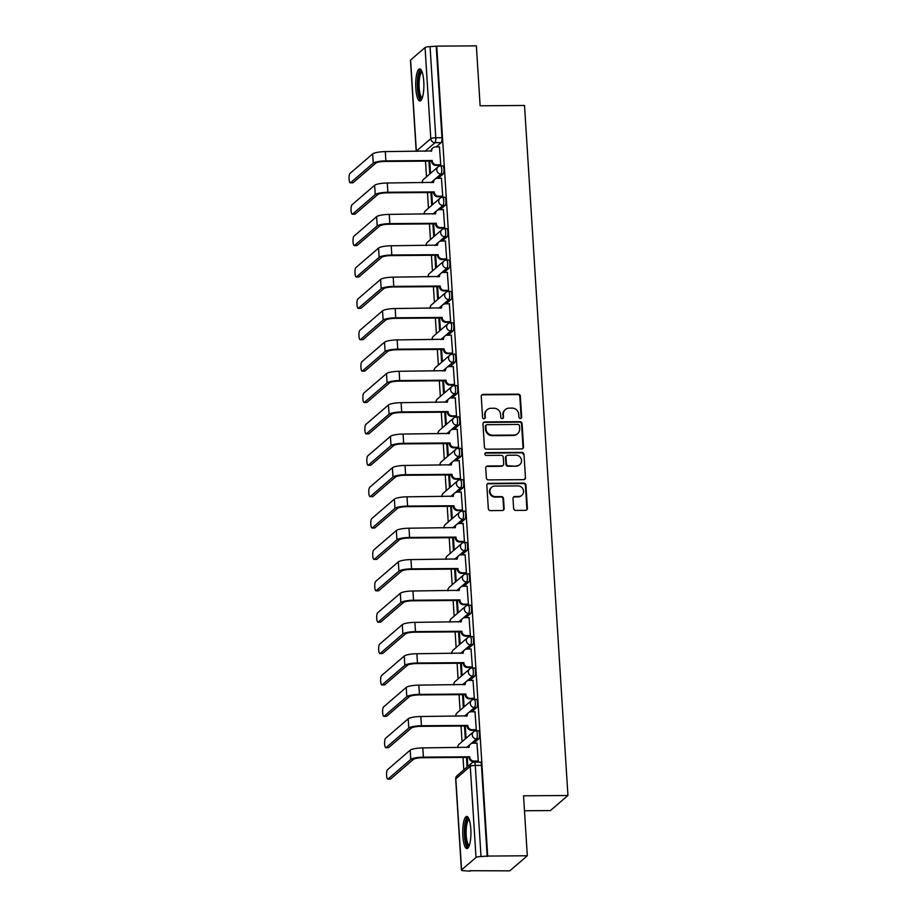 <?xml version="1.0" encoding="UTF-8"?>
<svg xmlns="http://www.w3.org/2000/svg" width="917" height="917" viewBox="0 0 917 917"><rect width="100%" height="100%" fill="white"/><g stroke="black" fill="none" stroke-linecap="round" stroke-linejoin="round"><path stroke-width="1.38" d="M520.375 418.461A1.41 1.341 49.3 0 0 521.658 417.075L520.34 396.098A2.017 1.914 49.3 0 0 518.254 394.138L483.076 394.402A2.017 1.914 49.3 0 0 481.253 396.396L482.571 417.373A1.41 1.341 49.3 0 0 484.864 418.439A1.41 1.341 49.3 0 0 485.311 417.35L485.139 414.633A6.465 6.11 49.3 0 1 490.996 408.271L493.919 408.248A6.465 6.11 49.3 0 1 500.579 414.518L500.751 417.235A1.41 1.341 49.3 0 0 503.032 418.29A1.41 1.341 49.3 0 0 503.479 417.212L503.307 414.495A6.465 6.11 49.3 0 1 509.164 408.134L512.099 408.111A6.465 6.11 49.3 0 1 518.747 414.381L518.919 417.097A1.41 1.341 49.3 0 0 520.375 418.461M520.925 418.347A1.41 1.341 49.3 0 0 521.143 417.51L519.824 396.534A2.017 1.914 49.3 0 0 517.75 394.574L482.571 394.837A2.017 1.914 49.3 0 0 481.654 395.089M484.577 418.622A1.41 1.341 49.3 0 0 484.795 417.785L485.139 414.633M502.757 418.484A1.41 1.341 49.3 0 0 502.975 417.648L503.307 414.495M423.769 81.521A16.059 4.104 -90.4 0 0 419.665 68.89A16.059 4.104 -90.4 0 0 415.802 88.376A16.059 4.104 -90.4 0 0 419.917 101.008A16.059 4.104 -90.4 0 0 423.769 81.521M470.811 829.071A16.059 4.104 -90.4 0 0 466.696 816.439A16.059 4.104 -90.4 0 0 462.844 835.937A16.059 4.104 -90.4 0 0 466.948 848.569A16.059 4.104 -90.4 0 0 470.811 829.071M513.623 508.454A2.017 1.914 49.3 0 0 515.698 510.414L525.567 510.345A2.017 1.914 49.3 0 0 527.401 508.35L525.934 485.047A2.017 1.914 49.3 0 0 523.859 483.087L488.681 483.362A2.017 1.914 49.3 0 0 486.847 485.345L488.314 508.648A2.017 1.914 49.3 0 0 490.389 510.609L502.31 510.517A2.017 1.914 49.3 0 0 504.144 508.534L503.513 498.561A2.017 1.914 49.3 0 0 501.439 496.601L495.524 496.647A5.41 5.112 49.3 0 1 491.661 487.259A5.41 5.112 49.3 0 1 494.859 486.079L518.013 485.907A5.41 5.112 49.3 0 1 521.876 495.283A5.41 5.112 49.3 0 1 518.678 496.464L514.827 496.498A2.017 1.914 49.3 0 0 512.993 498.481L513.623 508.454M436.744 46.148L476.359 45.85L480.13 105.799L524.524 105.466L567.944 795.486L523.538 795.818L527.309 855.767L487.695 856.065L436.744 46.148L430.062 46.641L435.793 137.768A4.115 1.055 89.6 0 1 435.025 142.674L424.984 151.316M521.704 448.929A2.017 1.914 49.3 0 0 523.538 446.946L522.071 423.643A2.017 1.914 49.3 0 0 519.985 421.682L484.818 421.946A2.017 1.914 49.3 0 0 482.984 423.941L484.451 447.232A2.017 1.914 49.3 0 0 486.526 449.192L521.704 448.929M523.997 454.351L525.464 477.642A2.017 1.914 49.3 0 1 523.641 479.637L488.463 479.9A2.017 1.914 49.3 0 1 486.377 477.94L485.758 467.968A2.017 1.914 49.3 0 1 487.58 465.985L501.851 465.87A2.017 1.914 49.3 0 0 503.685 463.887L503.261 457.274A2.017 1.914 49.3 0 0 501.186 455.313L486.331 455.417A1.41 1.341 49.3 0 1 485.322 452.964A1.41 1.341 49.3 0 1 486.159 452.654L521.922 452.39A2.017 1.914 49.3 0 1 523.997 454.351L525.464 477.642M527.309 855.767L509.795 870.852L470.157 870.714M425.511 161.14L426.497 176.821M427.482 192.524L428.468 208.205M429.454 223.908L430.44 239.578M431.437 255.281L432.423 270.962M433.409 286.666L434.394 302.346M435.38 318.05L436.366 333.731M437.352 349.434L438.337 365.115M439.335 380.819L440.32 396.499M441.306 412.203L442.292 427.884M443.278 443.587L444.264 459.257M445.249 474.972L446.235 490.641M447.232 506.344L448.218 522.025M449.204 537.729L450.19 553.409M451.175 569.113L452.161 584.794M453.147 600.497L454.133 616.178M455.13 631.882L456.116 647.562M457.102 663.266L458.087 678.947M459.073 694.65L460.059 710.32M461.045 726.035L462.042 741.704M463.028 757.408L463.807 769.867M524.478 810.754L550.429 810.559L567.944 795.486M487.695 856.065L481.012 856.558A4.115 0.848 176.4 0 0 476.015 857.464L461.56 869.912A4.115 0.848 176.4 0 0 461.434 870.141A4.115 0.848 176.4 0 0 464.518 870.76L470.18 871.15M436.228 46.595L441.96 137.722A4.115 1.055 89.6 0 1 441.192 142.628L436.228 146.903M410.598 59.995L416.341 151.122A4.115 0.848 176.4 0 0 416.203 151.351L410.472 60.213A4.115 0.848 -3.6 0 1 410.598 59.995L425.052 47.546A4.115 0.848 -3.6 0 1 430.062 46.641M439.988 165.358L440.756 164.842L439.449 146.88M441.96 196.742L442.739 196.227L441.432 178.265M443.931 228.127L444.711 227.611L443.404 209.649M445.914 259.5L446.682 258.984L445.375 241.033M447.886 290.884L448.654 290.368L447.347 272.406M449.857 322.268L450.637 321.752L449.33 303.791M451.829 353.653L452.608 353.137L451.302 335.175M453.812 385.037L454.58 384.521L453.273 366.559M455.783 416.421L456.551 415.905L455.245 397.944M457.755 447.805L458.534 447.29L457.228 429.328M459.726 479.178L460.506 478.674L459.199 460.712M461.709 510.563L462.477 510.047L461.171 492.097M463.681 541.947L464.449 541.431L463.142 523.469M465.653 573.331L466.432 572.816L465.125 554.854M467.624 604.716L468.404 604.2L467.097 586.238M469.607 636.1L470.375 635.584L469.068 617.622M471.579 667.484L472.347 666.968L471.04 649.007M473.55 698.869L474.33 698.353L473.023 680.391M475.522 730.241L476.301 729.726L474.995 711.775M477.505 761.626L478.273 761.11L476.966 743.16M476.015 730.872A4.115 1.055 89.6 0 1 476.232 730.769L478.422 730.757A4.115 1.055 -90.4 0 1 479.499 734.425A4.115 1.055 -90.4 0 1 478.708 738.896L473.734 743.183M474.043 699.488A4.115 1.055 89.6 0 1 474.261 699.396L476.45 699.373A4.115 1.055 -90.4 0 1 477.528 703.041A4.115 1.055 -90.4 0 1 476.737 707.511L471.762 711.798M472.06 668.103A4.115 1.055 89.6 0 1 472.289 668.012L474.479 667.989A4.115 1.055 -90.4 0 1 475.545 671.668A4.115 1.055 -90.4 0 1 474.754 676.138L469.791 680.414M470.089 636.719A4.115 1.055 89.6 0 1 470.306 636.627L472.496 636.604A4.115 1.055 -90.4 0 1 473.573 640.284A4.115 1.055 -90.4 0 1 472.782 644.754L467.819 649.03M468.117 605.335A4.115 1.055 89.6 0 1 468.335 605.243L470.524 605.22A4.115 1.055 -90.4 0 1 471.602 608.899A4.115 1.055 -90.4 0 1 470.811 613.37L465.836 617.645M466.145 573.95A4.115 1.055 89.6 0 1 466.363 573.859L468.553 573.847A4.115 1.055 -90.4 0 1 469.63 577.515A4.115 1.055 -90.4 0 1 468.839 581.986L463.864 586.261M464.162 542.566A4.115 1.055 89.6 0 1 464.392 542.474L466.581 542.463A4.115 1.055 -90.4 0 1 467.647 546.131A4.115 1.055 -90.4 0 1 466.856 550.601L461.893 554.877M462.191 511.193A4.115 1.055 89.6 0 1 462.409 511.09L464.598 511.078A4.115 1.055 -90.4 0 1 465.676 514.746A4.115 1.055 -90.4 0 1 464.885 519.217L459.921 523.504M460.219 479.809A4.115 1.055 89.6 0 1 460.437 479.706L462.627 479.694A4.115 1.055 -90.4 0 1 463.704 483.362A4.115 1.055 -90.4 0 1 462.913 487.833L457.938 492.12M458.236 448.424A4.115 1.055 89.6 0 1 458.466 448.333L460.655 448.31A4.115 1.055 -90.4 0 1 461.732 451.978A4.115 1.055 -90.4 0 1 460.942 456.448L455.967 460.735M456.265 417.04A4.115 1.055 89.6 0 1 456.494 416.948L458.683 416.926A4.115 1.055 -90.4 0 1 459.749 420.605A4.115 1.055 -90.4 0 1 458.958 425.075L453.995 429.351M454.293 385.656A4.115 1.055 89.6 0 1 454.511 385.564L456.7 385.541A4.115 1.055 -90.4 0 1 457.778 389.221A4.115 1.055 -90.4 0 1 456.987 393.691L452.024 397.967M452.322 354.271A4.115 1.055 89.6 0 1 452.54 354.18L454.729 354.157A4.115 1.055 -90.4 0 1 455.806 357.836A4.115 1.055 -90.4 0 1 455.015 362.307L450.041 366.582M450.339 322.887A4.115 1.055 89.6 0 1 450.568 322.795L452.757 322.784A4.115 1.055 -90.4 0 1 453.835 326.452A4.115 1.055 -90.4 0 1 453.044 330.922L448.069 335.198M448.367 291.503A4.115 1.055 89.6 0 1 448.596 291.411L450.786 291.4A4.115 1.055 -90.4 0 1 451.852 295.068A4.115 1.055 -90.4 0 1 451.061 299.538L446.098 303.814M446.396 260.13A4.115 1.055 89.6 0 1 446.613 260.027L448.803 260.015A4.115 1.055 -90.4 0 1 449.88 263.683A4.115 1.055 -90.4 0 1 449.089 268.154L444.126 272.441M444.424 228.746A4.115 1.055 89.6 0 1 444.642 228.642L446.831 228.631A4.115 1.055 -90.4 0 1 447.909 232.299A4.115 1.055 -90.4 0 1 447.118 236.769L442.143 241.056M442.441 197.361A4.115 1.055 89.6 0 1 442.67 197.27L444.86 197.247A4.115 1.055 -90.4 0 1 445.937 200.926A4.115 1.055 -90.4 0 1 445.146 205.385L440.171 209.672M440.469 165.977A4.115 1.055 89.6 0 1 440.699 165.885L442.888 165.862A4.115 1.055 -90.4 0 1 443.954 169.542A4.115 1.055 -90.4 0 1 443.163 174.012L438.2 178.288M466.466 757.385L467.074 767.059M428.95 161.117L429.764 174.001M430.933 192.49L431.735 205.385M432.904 223.874L433.718 236.769M434.876 255.258L435.69 268.154M436.847 286.643L437.661 299.538M438.83 318.027L439.633 330.922M440.802 349.411L441.616 362.295M442.773 380.796L443.587 393.68M444.745 412.18L445.559 425.064M446.728 443.553L447.53 456.448M448.7 474.937L449.513 487.833M450.671 506.322L451.485 519.217M452.643 537.706L453.457 550.601M454.626 569.09L455.428 581.986M456.597 600.475L457.411 613.358M458.569 631.859L459.383 644.743M460.54 663.243L461.354 676.127M462.523 694.616L463.326 707.511M464.495 726L465.309 738.896M430.532 173.347L429.764 161.105M487.179 856.512L481.448 765.374A4.115 1.055 -90.4 0 0 480.393 762.142L474.227 762.187A4.115 1.055 89.6 0 1 475.281 765.431L481.012 856.558M432.503 204.732L431.735 192.49M434.475 236.105L433.707 223.874M436.458 267.489L435.678 255.258M438.429 298.873L437.661 286.643M440.401 330.258L439.633 318.016M442.372 361.642L441.604 349.4M444.355 393.026L443.576 380.784M446.327 424.411L445.559 412.169M448.298 455.783L447.53 443.553M450.27 487.168L449.502 474.937M452.253 518.552L451.485 506.322M454.224 549.936L453.457 537.694M456.196 581.321L455.428 569.079M458.168 612.705L457.4 600.463M460.151 644.089L459.383 631.847M462.122 675.474L461.354 663.232M464.094 706.847L463.326 694.616M466.065 738.231L465.297 726M467.842 766.394L467.28 757.385M505.347 409.544L504.831 409.991A6.465 6.11 49.3 0 0 502.803 414.931M487.168 409.681L486.663 410.128A6.465 6.11 49.3 0 0 484.623 415.08M522.621 448.688A2.017 1.914 49.3 0 0 523.022 447.381L521.555 424.078A2.017 1.914 49.3 0 0 519.481 422.118L484.302 422.382A2.017 1.914 49.3 0 0 483.385 422.634M519.469 425.832A1.41 1.341 49.3 0 0 518.013 424.456L487.133 424.697A1.41 1.341 49.3 0 0 485.861 426.084L486.033 428.95A6.465 6.11 49.3 0 0 492.693 435.22L513.795 435.059A6.465 6.11 49.3 0 0 519.652 428.697L519.469 425.832M486.297 425.007L485.792 425.442A1.41 1.341 49.3 0 0 485.345 426.531L485.861 426.084M517.612 433.649L517.108 434.085A6.465 6.11 49.3 0 1 513.279 435.506L492.177 435.667A6.465 6.11 49.3 0 1 485.529 429.385L485.345 426.531M524.558 479.385A2.017 1.914 49.3 0 0 524.96 478.089M503.043 465.435L502.539 465.87A2.017 1.914 49.3 0 1 501.335 466.317L487.076 466.421A2.017 1.914 49.3 0 0 486.159 466.673M523.492 454.786A2.017 1.914 49.3 0 0 521.406 452.826L485.655 453.101A1.41 1.341 49.3 0 0 485.093 453.227M516.649 465.756A5.41 5.112 49.3 0 0 521.143 458.695A5.41 5.112 49.3 0 0 515.984 455.199L507.835 455.256A2.017 1.914 49.3 0 0 506.001 457.251L506.413 463.864A2.017 1.914 49.3 0 0 508.499 465.825L516.145 466.203A5.41 5.112 49.3 0 0 519.343 465.011L519.847 464.575M506.631 455.703L506.127 456.139A2.017 1.914 49.3 0 0 505.485 457.686L506.001 457.251M516.145 466.203L507.984 466.26A2.017 1.914 49.3 0 1 505.909 464.3L505.485 457.686M521.876 495.283L521.372 495.719A5.41 5.112 49.3 0 1 518.174 496.911L514.311 496.934A2.017 1.914 49.3 0 0 513.394 497.186M491.661 487.259L491.157 487.706A5.41 5.112 49.3 0 0 495.02 497.083L495.524 496.647M503.227 510.276A2.017 1.914 49.3 0 0 503.628 508.969L503.009 498.997A2.017 1.914 49.3 0 0 500.923 497.037L495.02 497.083M526.484 510.093A2.017 1.914 49.3 0 0 526.885 508.786L525.418 485.494A2.017 1.914 49.3 0 0 523.343 483.534L488.165 483.798A2.017 1.914 49.3 0 0 487.248 484.05M439.633 146.88L435.392 146.915A4.115 3.897 49.3 0 0 431.666 150.961L385.3 151.614A10.396 2.132 176.4 0 0 372.669 153.918L349.973 173.462A4.734 1.215 -90.4 0 0 349.056 178.597A4.734 1.215 -90.4 0 0 350.294 182.815A4.734 1.215 -90.4 0 0 350.546 182.712L353.137 182.689A4.734 1.215 89.6 0 1 352.885 182.804L350.294 182.815M440.16 165.358L435.862 165.381A4.115 3.897 -130.7 0 1 431.62 161.392L432.274 160.521L385.885 160.876A10.396 2.132 176.4 0 0 373.253 163.169L350.546 182.712M353.137 182.689L375.832 163.146A7.726 1.582 -3.6 0 1 385.22 161.449L431.609 161.094M431.001 151.271A4.115 3.897 -130.7 0 1 432.297 148.382L432.962 147.809M432.274 160.521L432.285 160.819A4.115 3.897 49.3 0 0 436.526 164.819L435.862 165.381M440.756 164.785L436.526 164.819M422.015 98.681A13.904 3.553 89.6 0 1 420.399 98.176A13.904 3.553 89.6 0 1 417.9 81.796A13.904 3.553 89.6 0 1 421.809 71.194M422.152 72.076A12.872 3.29 -90.4 0 0 419.103 83.218A12.872 3.29 -90.4 0 0 421.465 97.191A12.872 3.29 -90.4 0 0 422.347 97.787M420.536 69.245A15.956 4.081 -90.4 0 0 417.304 83.928A15.956 4.081 -90.4 0 0 420.25 100.148A15.956 4.081 -90.4 0 0 420.777 100.641M469.046 846.231A13.904 3.553 89.6 0 1 467.429 845.738A13.904 3.553 89.6 0 1 464.93 829.346A13.904 3.553 89.6 0 1 468.839 818.743M469.183 819.626A12.872 3.29 -90.4 0 0 466.145 830.779A12.872 3.29 -90.4 0 0 468.495 844.752A12.872 3.29 -90.4 0 0 469.378 845.348M467.567 816.795A15.956 4.081 -90.4 0 0 464.334 831.478A15.956 4.081 -90.4 0 0 467.28 847.698A15.956 4.081 -90.4 0 0 467.808 848.202M441.604 178.265L437.375 178.299A4.115 3.897 49.3 0 0 433.638 182.345L387.272 182.999A10.396 2.132 176.4 0 0 374.64 185.303L351.945 204.835A4.734 1.215 -90.4 0 0 351.039 209.982A4.734 1.215 -90.4 0 0 352.266 214.2A4.734 1.215 -90.4 0 0 352.529 214.097L355.108 214.074A4.734 1.215 89.6 0 1 354.856 214.188L352.266 214.2M442.143 196.742L437.833 196.765A4.115 3.897 -130.7 0 1 433.603 192.776L434.245 191.905L387.857 192.261A10.396 2.132 176.4 0 0 375.225 194.553L352.529 214.097M355.108 214.074L377.815 194.53A7.726 1.582 -3.6 0 1 387.192 192.822L433.581 192.478M432.973 182.655A4.115 3.897 -130.7 0 1 434.268 179.766L434.933 179.193M434.245 191.905L434.257 192.203A4.115 3.897 49.3 0 0 438.498 196.204L437.833 196.765M442.728 196.169L438.498 196.204M443.576 209.649L439.346 209.672A4.115 3.897 49.3 0 0 435.621 213.73L389.244 214.383A10.396 2.132 176.4 0 0 376.612 216.676L353.916 236.219A4.734 1.215 -90.4 0 0 353.011 241.366A4.734 1.215 -90.4 0 0 354.249 245.584A4.734 1.215 -90.4 0 0 354.501 245.481L357.091 245.458A4.734 1.215 89.6 0 1 356.828 245.561L354.249 245.584M444.115 228.115L439.805 228.15A4.115 3.897 -130.7 0 1 435.575 224.161L436.217 223.29L389.828 223.633A10.396 2.132 176.4 0 0 377.196 225.937L354.501 245.481M357.091 245.458L379.787 225.914A7.726 1.582 -3.6 0 1 389.163 224.207L435.552 223.863M434.945 214.039A4.115 3.897 -130.7 0 1 436.251 211.151L436.916 210.578M436.217 223.29L436.24 223.588A4.115 3.897 49.3 0 0 440.469 227.576L439.805 228.15M444.711 227.554L440.469 227.576M445.559 241.022L441.318 241.056A4.115 3.897 49.3 0 0 437.592 245.114L391.227 245.767A10.396 2.132 176.4 0 0 378.583 248.06L355.888 267.604A4.734 1.215 -90.4 0 0 354.982 272.75A4.734 1.215 -90.4 0 0 356.22 276.968A4.734 1.215 -90.4 0 0 356.472 276.865L359.063 276.842A4.734 1.215 89.6 0 1 358.811 276.945L356.22 276.968M446.086 259.5L441.788 259.534A4.115 3.897 -130.7 0 1 437.547 255.545L438.188 254.674L391.8 255.018A10.396 2.132 176.4 0 0 379.168 257.322L356.472 276.865M359.063 276.842L381.759 257.299A7.726 1.582 -3.6 0 1 391.135 255.591L437.524 255.235M436.916 245.424A4.115 3.897 -130.7 0 1 438.223 242.535L438.888 241.962M438.188 254.674L438.211 254.972A4.115 3.897 49.3 0 0 442.441 258.961L441.788 259.534M446.682 258.926L442.441 258.961M447.53 272.406L443.289 272.441A4.115 3.897 49.3 0 0 439.564 276.498L393.198 277.152A10.396 2.132 176.4 0 0 380.566 279.444L357.871 298.988A4.734 1.215 -90.4 0 0 356.954 304.135A4.734 1.215 -90.4 0 0 358.192 308.353A4.734 1.215 -90.4 0 0 358.444 308.238L361.034 308.227A4.734 1.215 89.6 0 1 360.782 308.33L358.192 308.353M448.058 290.884L443.759 290.918A4.115 3.897 -130.7 0 1 439.518 286.929L440.171 286.047L393.783 286.402A10.396 2.132 176.4 0 0 381.151 288.706L358.444 308.238M361.034 308.227L383.73 288.683A7.726 1.582 -3.6 0 1 393.118 286.975L439.507 286.62M438.899 276.808A4.115 3.897 -130.7 0 1 440.194 273.919L440.859 273.346M440.171 286.047L440.183 286.356A4.115 3.897 49.3 0 0 444.424 290.345L443.759 290.918M448.654 290.311L444.424 290.345M449.502 303.791L445.272 303.825A4.115 3.897 49.3 0 0 441.535 307.883L395.17 308.536A10.396 2.132 176.4 0 0 382.538 310.829L359.842 330.372A4.734 1.215 -90.4 0 0 358.937 335.507A4.734 1.215 -90.4 0 0 360.163 339.737A4.734 1.215 -90.4 0 0 360.427 339.622L363.006 339.611A4.734 1.215 89.6 0 1 362.754 339.714L360.163 339.737M450.041 322.268L445.731 322.303A4.115 3.897 -130.7 0 1 441.501 318.302L442.143 317.431L395.754 317.786A10.396 2.132 176.4 0 0 383.123 320.079L360.427 339.622M363.006 339.611L385.713 320.067A7.726 1.582 -3.6 0 1 395.089 318.359L441.478 318.004M440.871 308.181A4.115 3.897 -130.7 0 1 442.166 305.304L442.831 304.731M442.143 317.431L442.166 317.74A4.115 3.897 49.3 0 0 446.396 321.729L445.731 322.303M450.625 321.695L446.396 321.729M451.473 335.175L447.244 335.209A4.115 3.897 49.3 0 0 443.519 339.267L397.141 339.92A10.396 2.132 176.4 0 0 384.51 342.213L361.814 361.757A4.734 1.215 -90.4 0 0 360.908 366.892A4.734 1.215 -90.4 0 0 362.146 371.121A4.734 1.215 -90.4 0 0 362.398 371.007L364.989 370.984A4.734 1.215 89.6 0 1 364.725 371.098L362.146 371.121M452.012 353.653L447.702 353.687A4.115 3.897 -130.7 0 1 443.473 349.686L444.115 348.815L397.726 349.171A10.396 2.132 176.4 0 0 385.094 351.463L362.398 371.007M364.989 370.984L387.685 351.452A7.726 1.582 -3.6 0 1 397.061 349.744L443.45 349.388M442.842 339.565A4.115 3.897 -130.7 0 1 444.149 336.677L444.814 336.115M444.115 348.815L444.137 349.113A4.115 3.897 49.3 0 0 448.367 353.114L447.702 353.687M452.608 353.079L448.367 353.114M453.457 366.559L449.215 366.594A4.115 3.897 49.3 0 0 445.49 370.64L399.124 371.293A10.396 2.132 176.4 0 0 386.481 373.597L363.785 393.141A4.734 1.215 -90.4 0 0 362.88 398.276A4.734 1.215 -90.4 0 0 364.118 402.506A4.734 1.215 -90.4 0 0 364.37 402.391L366.96 402.368A4.734 1.215 89.6 0 1 366.708 402.483L364.118 402.506M453.984 385.037L449.685 385.071A4.115 3.897 -130.7 0 1 445.444 381.071L446.086 380.2L399.697 380.555A10.396 2.132 176.4 0 0 387.066 382.848L364.37 402.391M366.96 402.368L389.656 382.825A7.726 1.582 -3.6 0 1 399.033 381.128L445.421 380.773M444.814 370.949A4.115 3.897 -130.7 0 1 446.12 368.061L446.785 367.488M446.086 380.2L446.109 380.498A4.115 3.897 49.3 0 0 450.339 384.498L449.685 385.071M454.58 384.464L450.339 384.498M455.428 397.944L451.187 397.978A4.115 3.897 49.3 0 0 447.462 402.024L401.096 402.678A10.396 2.132 176.4 0 0 388.464 404.982L365.768 424.525A4.734 1.215 -90.4 0 0 364.851 429.66A4.734 1.215 -90.4 0 0 366.089 433.879A4.734 1.215 -90.4 0 0 366.341 433.775L368.932 433.752A4.734 1.215 89.6 0 1 368.68 433.867L366.089 433.879M455.955 416.421L451.657 416.444A4.115 3.897 -130.7 0 1 447.416 412.455L448.069 411.584L401.68 411.939A10.396 2.132 176.4 0 0 389.049 414.232L366.341 433.775M368.932 433.752L391.628 414.209A7.726 1.582 -3.6 0 1 401.016 412.512L447.404 412.157M446.797 402.334A4.115 3.897 -130.7 0 1 448.092 399.445L448.757 398.872M448.069 411.584L448.081 411.882A4.115 3.897 49.3 0 0 452.322 415.882L451.657 416.444M456.551 415.848L452.322 415.882M457.4 429.328L453.17 429.351A4.115 3.897 49.3 0 0 449.433 433.409L403.067 434.062A10.396 2.132 176.4 0 0 390.436 436.366L367.74 455.898A4.734 1.215 -90.4 0 0 366.834 461.045A4.734 1.215 -90.4 0 0 368.061 465.263A4.734 1.215 -90.4 0 0 368.325 465.16L370.904 465.137A4.734 1.215 89.6 0 1 370.651 465.251L368.061 465.263M457.938 447.794L453.628 447.828A4.115 3.897 -130.7 0 1 449.399 443.839L450.041 442.968L403.652 443.324A10.396 2.132 176.4 0 0 391.02 445.616L368.325 465.16M370.904 465.137L393.611 445.593A7.726 1.582 -3.6 0 1 402.987 443.885L449.376 443.541M448.768 433.718A4.115 3.897 -130.7 0 1 450.064 430.83L450.728 430.256M450.041 442.968L450.064 443.266A4.115 3.897 49.3 0 0 454.293 447.255L453.628 447.828M458.523 447.232L454.293 447.255M459.371 460.712L455.141 460.735A4.115 3.897 49.3 0 0 451.416 464.793L405.039 465.446A10.396 2.132 176.4 0 0 392.407 467.739L369.711 487.282A4.734 1.215 -90.4 0 0 368.806 492.429A4.734 1.215 -90.4 0 0 370.044 496.647A4.734 1.215 -90.4 0 0 370.296 496.544L372.887 496.521A4.734 1.215 89.6 0 1 372.623 496.624L370.044 496.647M459.91 479.178L455.6 479.213A4.115 3.897 -130.7 0 1 451.37 475.224L452.012 474.353L405.623 474.697A10.396 2.132 176.4 0 0 392.992 477L370.296 496.544M372.887 496.521L395.582 476.978A7.726 1.582 -3.6 0 1 404.959 475.27L451.347 474.926M450.74 465.102A4.115 3.897 -130.7 0 1 452.047 462.214L452.711 461.641M452.012 474.353L452.035 474.651A4.115 3.897 49.3 0 0 456.265 478.64L455.6 479.213M460.506 478.617L456.265 478.64M461.354 492.085L457.113 492.12A4.115 3.897 49.3 0 0 453.388 496.177L407.022 496.831A10.396 2.132 176.4 0 0 394.379 499.123L371.683 518.667A4.734 1.215 -90.4 0 0 370.777 523.813A4.734 1.215 -90.4 0 0 372.015 528.032A4.734 1.215 -90.4 0 0 372.268 527.928L374.858 527.905A4.734 1.215 89.6 0 1 374.606 528.009L372.015 528.032M461.881 510.563L457.583 510.597A4.115 3.897 -130.7 0 1 453.342 506.608L453.984 505.737L407.595 506.081A10.396 2.132 176.4 0 0 394.963 508.385L372.268 527.928M374.858 527.905L397.554 508.362A7.726 1.582 -3.6 0 1 406.93 506.654L453.319 506.299M452.711 496.487A4.115 3.897 -130.7 0 1 454.018 493.598L454.683 493.025M453.984 505.737L454.007 506.035A4.115 3.897 49.3 0 0 458.236 510.024L457.583 510.597M462.477 509.99L458.236 510.024M463.326 523.469L459.085 523.504A4.115 3.897 49.3 0 0 455.359 527.562L408.993 528.215A10.396 2.132 176.4 0 0 396.362 530.507L373.666 550.051A4.734 1.215 -90.4 0 0 372.749 555.186A4.734 1.215 -90.4 0 0 373.987 559.416A4.734 1.215 -90.4 0 0 374.239 559.301L376.83 559.29A4.734 1.215 89.6 0 1 376.578 559.393L373.987 559.416M463.853 541.947L459.555 541.981A4.115 3.897 -130.7 0 1 455.313 537.992L455.967 537.11L409.578 537.465A10.396 2.132 176.4 0 0 396.946 539.769L374.239 559.301M376.83 559.29L399.525 539.746A7.726 1.582 -3.6 0 1 408.913 538.038L455.302 537.683M454.694 527.871A4.115 3.897 -130.7 0 1 455.99 524.982L456.655 524.409M455.967 537.11L455.978 537.419A4.115 3.897 49.3 0 0 460.219 541.408L459.555 541.981M464.449 541.374L460.219 541.408M465.297 554.854L461.068 554.888A4.115 3.897 49.3 0 0 457.331 558.946L410.965 559.599A10.396 2.132 176.4 0 0 398.333 561.892L375.638 581.435A4.734 1.215 -90.4 0 0 374.732 586.571A4.734 1.215 -90.4 0 0 375.959 590.8A4.734 1.215 -90.4 0 0 376.222 590.686L378.801 590.674A4.734 1.215 89.6 0 1 378.549 590.777L375.959 590.8M465.836 573.331L461.526 573.366A4.115 3.897 -130.7 0 1 457.296 569.365L457.938 568.494L411.55 568.849A10.396 2.132 176.4 0 0 398.918 571.142L376.222 590.686M378.801 590.674L401.508 571.131A7.726 1.582 -3.6 0 1 410.885 569.423L457.274 569.067M456.666 559.244A4.115 3.897 -130.7 0 1 457.961 556.367L458.626 555.794M457.938 568.494L457.961 568.804A4.115 3.897 49.3 0 0 462.191 572.793L461.526 573.366M466.421 572.758L462.191 572.793M467.269 586.238L463.039 586.272A4.115 3.897 49.3 0 0 459.314 590.319L412.937 590.984A10.396 2.132 176.4 0 0 400.305 593.276L377.609 612.82A4.734 1.215 -90.4 0 0 376.704 617.955A4.734 1.215 -90.4 0 0 377.942 622.184A4.734 1.215 -90.4 0 0 378.194 622.07L380.784 622.047A4.734 1.215 89.6 0 1 380.521 622.162L377.942 622.184M467.808 604.716L463.498 604.75A4.115 3.897 -130.7 0 1 459.268 600.75L459.91 599.878L413.521 600.234A10.396 2.132 176.4 0 0 400.889 602.526L378.194 622.07M380.784 622.047L403.48 602.515A7.726 1.582 -3.6 0 1 412.856 600.807L459.245 600.452M458.638 590.628A4.115 3.897 -130.7 0 1 459.944 587.74L460.609 587.178M459.91 599.878L459.933 600.177A4.115 3.897 49.3 0 0 464.162 604.177L463.498 604.75M468.404 604.143L464.162 604.177M469.252 617.622L465.011 617.657A4.115 3.897 49.3 0 0 461.285 621.703L414.92 622.356A10.396 2.132 176.4 0 0 402.276 624.66L379.581 644.204A4.734 1.215 -90.4 0 0 378.675 649.339A4.734 1.215 -90.4 0 0 379.913 653.569A4.734 1.215 -90.4 0 0 380.165 653.454L382.756 653.431A4.734 1.215 89.6 0 1 382.504 653.546L379.913 653.569M469.779 636.1L465.481 636.134A4.115 3.897 -130.7 0 1 461.24 632.134L461.881 631.263L415.493 631.618A10.396 2.132 176.4 0 0 402.861 633.911L380.165 653.454M382.756 653.431L405.452 633.888A7.726 1.582 -3.6 0 1 414.828 632.191L461.217 631.836M460.609 622.013A4.115 3.897 -130.7 0 1 461.916 619.124L462.581 618.551M461.881 631.263L461.904 631.561A4.115 3.897 49.3 0 0 466.134 635.561L465.481 636.134M470.375 635.527L466.134 635.561M471.223 649.007L466.982 649.041A4.115 3.897 49.3 0 0 463.257 653.087L416.891 653.741A10.396 2.132 176.4 0 0 404.259 656.045L381.564 675.588A4.734 1.215 -90.4 0 0 380.647 680.723A4.734 1.215 -90.4 0 0 381.885 684.942A4.734 1.215 -90.4 0 0 382.137 684.839L384.727 684.816A4.734 1.215 89.6 0 1 384.475 684.93L381.885 684.942M471.751 667.484L467.452 667.507A4.115 3.897 -130.7 0 1 463.211 663.518L463.864 662.647L417.476 663.002A10.396 2.132 176.4 0 0 404.844 665.295L382.137 684.839M384.727 684.816L407.423 665.272A7.726 1.582 -3.6 0 1 416.811 663.564L463.2 663.22M462.592 653.397A4.115 3.897 -130.7 0 1 463.887 650.508L464.552 649.935M463.864 662.647L463.876 662.945A4.115 3.897 49.3 0 0 468.117 666.946L467.452 667.507M472.347 666.911L468.117 666.946M473.195 680.391L468.965 680.414A4.115 3.897 49.3 0 0 465.228 684.472L418.863 685.125A10.396 2.132 176.4 0 0 406.231 687.429L383.535 706.961A4.734 1.215 -90.4 0 0 382.63 712.108A4.734 1.215 -90.4 0 0 383.856 716.326A4.734 1.215 -90.4 0 0 384.12 716.223L386.699 716.2A4.734 1.215 89.6 0 1 386.447 716.315L383.856 716.326M473.734 698.857L469.424 698.892A4.115 3.897 -130.7 0 1 465.194 694.903L465.836 694.031L419.447 694.387A10.396 2.132 176.4 0 0 406.816 696.679L384.12 716.223M386.699 716.2L409.406 696.656A7.726 1.582 -3.6 0 1 418.782 694.948L465.171 694.605M464.564 684.781A4.115 3.897 -130.7 0 1 465.859 681.893L466.524 681.32M465.836 694.031L465.859 694.329A4.115 3.897 49.3 0 0 470.089 698.318L469.424 698.892M474.318 698.296L470.089 698.318M475.166 711.775L470.937 711.798A4.115 3.897 49.3 0 0 467.212 715.856L420.834 716.509A10.396 2.132 176.4 0 0 408.203 718.802L385.507 738.345A4.734 1.215 -90.4 0 0 384.601 743.492A4.734 1.215 -90.4 0 0 385.839 747.71A4.734 1.215 -90.4 0 0 386.091 747.607L388.682 747.584A4.734 1.215 89.6 0 1 388.418 747.687L385.839 747.71M475.705 730.241L471.395 730.276A4.115 3.897 -130.7 0 1 467.166 726.287L467.808 725.416L421.419 725.76A10.396 2.132 176.4 0 0 408.787 728.064L386.091 747.607M388.682 747.584L411.378 728.041A7.726 1.582 -3.6 0 1 420.754 726.333L467.143 725.977M466.535 716.166A4.115 3.897 -130.7 0 1 467.842 713.277L468.507 712.704M467.808 725.416L467.83 725.714A4.115 3.897 49.3 0 0 472.06 729.703L471.395 730.276M476.301 729.68L472.06 729.703M477.149 743.148L472.908 743.183A4.115 3.897 49.3 0 0 469.183 747.24L422.817 747.894A10.396 2.132 176.4 0 0 410.186 750.186L387.478 769.73A4.734 1.215 -90.4 0 0 386.573 774.876A4.734 1.215 -90.4 0 0 387.811 779.095A4.734 1.215 -90.4 0 0 388.063 778.98L390.653 778.969A4.734 1.215 89.6 0 1 390.401 779.072L387.811 779.095M477.677 761.626L473.378 761.66A4.115 3.897 -130.7 0 1 469.137 757.671L469.779 756.8L423.39 757.144A10.396 2.132 176.4 0 0 410.759 759.448L388.063 778.98M390.653 778.969L413.349 759.425A7.726 1.582 -3.6 0 1 422.726 757.717L469.114 757.362M468.507 747.55A4.115 3.897 -130.7 0 1 469.813 744.661L470.478 744.088M469.779 756.8L469.802 757.098A4.115 3.897 49.3 0 0 474.032 761.087L473.378 761.66M478.273 761.053L474.032 761.087M476.015 857.464L470.272 766.337L455.829 778.774L461.56 869.912M441.192 142.628L435.025 142.674A4.115 3.897 49.3 0 1 430.784 138.673L425.052 47.546M416.364 151.385A4.115 3.897 49.3 0 1 416.341 151.122L430.784 138.673A4.115 0.848 -3.6 0 1 435.793 137.768L441.96 137.722M478.708 738.896L476.519 738.919L470.799 743.836M469.527 744.936L466.478 747.561M476.737 707.511L474.548 707.534L468.828 712.463M467.544 713.552L464.506 716.177M474.754 676.138L472.564 676.15L466.845 681.079M465.572 682.179L462.523 684.793M472.782 644.754L470.593 644.766L464.873 649.694M463.601 650.795L460.552 653.408M470.811 613.37L468.621 613.381L462.902 618.31M461.629 619.411L458.58 622.035M468.839 581.986L466.65 581.997L460.93 586.926M459.646 588.026L456.609 590.651M466.856 550.601L464.667 550.613L458.947 555.542M457.675 556.642L454.626 559.267M464.885 519.217L462.695 519.24L456.975 524.157M455.703 525.258L452.654 527.883M462.913 487.833L460.724 487.855L455.004 492.773M453.732 493.873L450.683 496.498M460.942 456.448L458.752 456.471L453.032 461.4M451.749 462.489L448.711 465.114M458.958 425.075L456.769 425.087L451.049 430.016M449.777 431.116L446.728 433.73M456.987 393.691L454.798 393.702L449.078 398.631M447.805 399.732L444.756 402.345M455.015 362.307L452.826 362.318L447.106 367.247M445.822 368.347L442.785 370.972M453.044 330.922L450.855 330.934L445.135 335.863M443.851 336.963L440.813 339.588M451.061 299.538L448.872 299.561L443.152 304.478M441.879 305.579L438.83 308.204M449.089 268.154L446.9 268.177L441.18 273.094M439.908 274.194L436.859 276.819M447.118 236.769L444.928 236.792L439.209 241.71M437.925 242.81L434.887 245.435M445.146 205.385L442.957 205.408L437.237 210.337M435.953 211.426L432.916 214.051M443.163 174.012L440.974 174.024L435.254 178.953M433.982 180.053L430.933 182.666M440.699 165.885A4.115 1.055 89.6 0 1 441.765 169.553A4.115 1.055 89.6 0 1 440.974 174.024A4.115 3.897 -130.7 0 1 438.039 166.883A4.115 4.115 0 0 1 440.699 165.885M422.313 182.735A4.115 3.897 -130.7 0 1 422.29 182.472A4.115 3.897 49.3 0 1 423.585 179.319A4.115 4.115 0 0 0 422.164 182.735M442.67 197.27A4.115 1.055 89.6 0 1 443.736 200.938A4.115 1.055 89.6 0 1 442.957 205.408A4.115 3.897 -130.7 0 1 440.011 198.267A4.115 4.115 0 0 1 442.67 197.27M444.642 228.642A4.115 1.055 89.6 0 1 445.719 232.322A4.115 1.055 89.6 0 1 444.928 236.792A4.115 3.897 -130.7 0 1 441.983 229.64A4.115 4.115 0 0 1 444.642 228.642M446.613 260.027A4.115 1.055 89.6 0 1 447.691 263.706A4.115 1.055 89.6 0 1 446.9 268.177A4.115 3.897 -130.7 0 1 443.966 261.024A4.115 4.115 0 0 1 446.613 260.027M448.596 291.411A4.115 1.055 89.6 0 1 449.662 295.091A4.115 1.055 89.6 0 1 448.872 299.561A4.115 3.897 -130.7 0 1 445.937 292.408A4.115 4.115 0 0 1 448.596 291.411M450.568 322.795A4.115 1.055 89.6 0 1 451.645 326.463A4.115 1.055 89.6 0 1 450.855 330.934A4.115 3.897 -130.7 0 1 447.909 323.793A4.115 4.115 0 0 1 450.568 322.795M452.54 354.18A4.115 1.055 89.6 0 1 453.617 357.848A4.115 1.055 89.6 0 1 452.826 362.318A4.115 3.897 -130.7 0 1 449.88 355.177A4.115 4.115 0 0 1 452.54 354.18M454.511 385.564A4.115 1.055 89.6 0 1 455.589 389.232A4.115 1.055 89.6 0 1 454.798 393.702A4.115 3.897 -130.7 0 1 451.863 386.561A4.115 4.115 0 0 1 454.511 385.564M456.494 416.948A4.115 1.055 89.6 0 1 457.56 420.616A4.115 1.055 89.6 0 1 456.769 425.087A4.115 3.897 -130.7 0 1 453.835 417.946A4.115 4.115 0 0 1 456.494 416.948M458.466 448.333A4.115 1.055 89.6 0 1 459.543 452.001A4.115 1.055 89.6 0 1 458.752 456.471A4.115 3.897 -130.7 0 1 455.806 449.33A4.115 4.115 0 0 1 458.466 448.333M460.437 479.706A4.115 1.055 89.6 0 1 461.515 483.385A4.115 1.055 89.6 0 1 460.724 487.855A4.115 3.897 -130.7 0 1 457.778 480.703A4.115 4.115 0 0 1 460.437 479.706M462.409 511.09A4.115 1.055 89.6 0 1 463.486 514.769A4.115 1.055 89.6 0 1 462.695 519.24A4.115 3.897 -130.7 0 1 459.761 512.087A4.115 4.115 0 0 1 462.409 511.09M464.392 542.474A4.115 1.055 89.6 0 1 465.458 546.154A4.115 1.055 89.6 0 1 464.667 550.613A4.115 3.897 -130.7 0 1 461.732 543.472A4.115 4.115 0 0 1 464.392 542.474M466.363 573.859A4.115 1.055 89.6 0 1 467.441 577.527A4.115 1.055 89.6 0 1 466.65 581.997A4.115 3.897 -130.7 0 1 463.704 574.856A4.115 4.115 0 0 1 466.363 573.859M468.335 605.243A4.115 1.055 89.6 0 1 469.412 608.911A4.115 1.055 89.6 0 1 468.621 613.381A4.115 3.897 -130.7 0 1 465.676 606.24A4.115 4.115 0 0 1 468.335 605.243M470.306 636.627A4.115 1.055 89.6 0 1 471.384 640.295A4.115 1.055 89.6 0 1 470.593 644.766A4.115 3.897 -130.7 0 1 467.659 637.624A4.115 4.115 0 0 1 470.306 636.627M472.289 668.012A4.115 1.055 89.6 0 1 473.355 671.68A4.115 1.055 89.6 0 1 472.564 676.15A4.115 3.897 -130.7 0 1 469.63 669.009A4.115 4.115 0 0 1 472.289 668.012M474.261 699.396A4.115 1.055 89.6 0 1 475.338 703.064A4.115 1.055 89.6 0 1 474.548 707.534A4.115 3.897 -130.7 0 1 471.602 700.393A4.115 4.115 0 0 1 474.261 699.396M476.232 730.769A4.115 1.055 89.6 0 1 477.31 734.448A4.115 1.055 89.6 0 1 476.519 738.919A4.115 3.897 -130.7 0 1 473.573 731.766A4.115 4.115 0 0 1 476.232 730.769M424.296 214.12A4.115 3.897 -130.7 0 1 424.262 213.856A4.115 3.897 49.3 0 1 425.557 210.704A4.115 4.115 0 0 0 424.135 214.12M426.267 245.504A4.115 3.897 -130.7 0 1 426.245 245.24A4.115 3.897 49.3 0 1 427.54 242.088A4.115 4.115 0 0 0 426.118 245.504M428.239 276.888A4.115 3.897 -130.7 0 1 428.216 276.625A4.115 3.897 49.3 0 1 429.511 273.472A4.115 4.115 0 0 0 428.09 276.888M430.211 308.261A4.115 3.897 -130.7 0 1 430.188 308.009A4.115 3.897 49.3 0 1 431.483 304.857A4.115 4.115 0 0 0 430.062 308.272M432.194 339.645A4.115 3.897 -130.7 0 1 432.159 339.382A4.115 3.897 49.3 0 1 433.454 336.241A4.115 4.115 0 0 0 432.033 339.645M434.165 371.03A4.115 3.897 -130.7 0 1 434.142 370.766A4.115 3.897 49.3 0 1 435.437 367.614A4.115 4.115 0 0 0 434.016 371.03M436.137 402.414A4.115 3.897 -130.7 0 1 436.114 402.15A4.115 3.897 49.3 0 1 437.409 398.998A4.115 4.115 0 0 0 435.988 402.414M438.108 433.798A4.115 3.897 -130.7 0 1 438.085 433.535A4.115 3.897 49.3 0 1 439.381 430.382A4.115 4.115 0 0 0 437.959 433.798M440.091 465.183A4.115 3.897 -130.7 0 1 440.057 464.919A4.115 3.897 49.3 0 1 441.352 461.767A4.115 4.115 0 0 0 439.931 465.183M442.063 496.567A4.115 3.897 -130.7 0 1 442.04 496.303A4.115 3.897 49.3 0 1 443.335 493.151A4.115 4.115 0 0 0 441.914 496.567M444.034 527.951A4.115 3.897 -130.7 0 1 444.011 527.688A4.115 3.897 49.3 0 1 445.307 524.535A4.115 4.115 0 0 0 443.885 527.951M446.006 559.324A4.115 3.897 -130.7 0 1 445.983 559.072A4.115 3.897 49.3 0 1 447.278 555.92A4.115 4.115 0 0 0 445.857 559.336M447.989 590.708A4.115 3.897 -130.7 0 1 447.954 590.445A4.115 3.897 49.3 0 1 449.25 587.304A4.115 4.115 0 0 0 447.828 590.708M449.96 622.093A4.115 3.897 -130.7 0 1 449.938 621.829A4.115 3.897 49.3 0 1 451.233 618.677A4.115 4.115 0 0 0 449.811 622.093M451.932 653.477A4.115 3.897 -130.7 0 1 451.909 653.213A4.115 3.897 49.3 0 1 453.204 650.061A4.115 4.115 0 0 0 451.783 653.477M453.904 684.861A4.115 3.897 -130.7 0 1 453.881 684.598A4.115 3.897 49.3 0 1 455.176 681.446A4.115 4.115 0 0 0 453.755 684.861M455.887 716.246A4.115 3.897 -130.7 0 1 455.852 715.982A4.115 3.897 49.3 0 1 457.147 712.83A4.115 4.115 0 0 0 455.726 716.246M457.858 747.63A4.115 3.897 -130.7 0 1 457.835 747.366A4.115 3.897 49.3 0 1 459.13 744.214A4.115 4.115 0 0 0 457.709 747.63M481.448 765.374L475.281 765.431A4.115 0.848 -3.6 0 0 470.272 766.337A4.115 3.897 -130.7 0 1 471.567 763.185L457.125 775.622A4.115 4.115 0 0 0 455.692 779.003L461.434 870.141M474.009 762.279A4.115 1.055 89.6 0 1 474.227 762.187A4.115 4.115 0 0 0 471.567 763.185M455.692 779.003A4.115 0.848 176.4 0 1 455.829 778.774A4.115 3.897 -130.7 0 1 457.125 775.622M385.885 160.876L385.3 151.614M432.285 160.819L431.62 161.392M373.253 163.169L372.669 153.918M387.857 192.261L387.272 182.999M434.257 192.203L433.603 192.776M375.225 194.553L374.64 185.303M389.828 223.633L389.244 214.383M436.24 223.588L435.575 224.161M377.196 225.937L376.612 216.676M391.8 255.018L391.227 245.767M438.211 254.972L437.547 255.545M379.168 257.322L378.583 248.06M393.783 286.402L393.198 277.152M440.183 286.356L439.518 286.929M381.151 288.706L380.566 279.444M395.754 317.786L395.17 308.536M442.166 317.74L441.501 318.302M383.123 320.079L382.538 310.829M397.726 349.171L397.141 339.92M444.137 349.113L443.473 349.686M385.094 351.463L384.51 342.213M399.697 380.555L399.124 371.293M446.109 380.498L445.444 381.071M387.066 382.848L386.481 373.597M401.68 411.939L401.096 402.678M448.081 411.882L447.416 412.455M389.049 414.232L388.464 404.982M403.652 443.324L403.067 434.062M450.064 443.266L449.399 443.839M391.02 445.616L390.436 436.366M405.623 474.697L405.039 465.446M452.035 474.651L451.37 475.224M392.992 477L392.407 467.739M407.595 506.081L407.022 496.831M454.007 506.035L453.342 506.608M394.963 508.385L394.379 499.123M409.578 537.465L408.993 528.215M455.978 537.419L455.313 537.992M396.946 539.769L396.362 530.507M411.55 568.849L410.965 559.599M457.961 568.804L457.296 569.365M398.918 571.142L398.333 561.892M413.521 600.234L412.937 590.984M459.933 600.177L459.268 600.75M400.889 602.526L400.305 593.276M415.493 631.618L414.92 622.356M461.904 631.561L461.24 632.134M402.861 633.911L402.276 624.66M417.476 663.002L416.891 653.741M463.876 662.945L463.211 663.518M404.844 665.295L404.259 656.045M419.447 694.387L418.863 685.125M465.859 694.329L465.194 694.903M406.816 696.679L406.231 687.429M421.419 725.76L420.834 716.509M467.83 725.714L467.166 726.287M408.787 728.064L408.203 718.802M423.39 757.144L422.817 747.894M469.802 757.098L469.137 757.671M410.759 759.448L410.186 750.186M423.585 179.319L438.039 166.883M425.557 210.704L440.011 198.267M427.54 242.088L441.983 229.64M429.511 273.472L443.966 261.024M431.483 304.857L445.937 292.408M433.454 336.241L447.909 323.793M435.437 367.614L449.88 355.177M437.409 398.998L451.863 386.561M439.381 430.382L453.835 417.946M441.352 461.767L455.806 449.33M443.335 493.151L457.778 480.703M445.307 524.535L459.761 512.087M447.278 555.92L461.732 543.472M449.25 587.304L463.704 574.856M451.233 618.677L465.676 606.24M453.204 650.061L467.659 637.624M455.176 681.446L469.63 669.009M457.147 712.83L471.602 700.393M459.13 744.214L473.573 731.766"/></g></svg>
